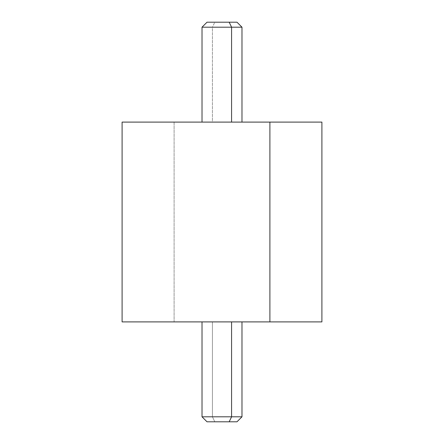 <?xml version="1.0" encoding="UTF-8"?>
<svg xmlns="http://www.w3.org/2000/svg" width="444" height="444" viewBox="0 0 444 444"><rect width="100%" height="100%" fill="white"/><g stroke="black" fill="none" stroke-linecap="round" stroke-linejoin="round"><path stroke-width="0.33" stroke-dasharray="2.22 1.67" d="M321.9 122.1L174.103 122.1L174.103 321.9L321.9 321.9M122.1 321.9L174.103 321.9L174.103 122.1L122.1 122.1M269.897 321.9L174.103 321.9M178.294 321.9L311.793 321.9L178.294 321.9M178.294 122.094L269.897 122.1M212.421 321.906L212.421 416.805L241.98 416.805L212.421 416.805L212.421 321.906L202.02 321.906L231.579 321.906M207.015 421.8L214.818 421.8L212.421 416.805L202.02 416.805L212.421 416.805L214.818 421.8L236.985 421.8M229.182 421.8L214.818 421.8M236.985 22.2L214.818 22.2L212.421 27.195L241.98 27.195L212.421 27.195L214.818 22.2L229.182 22.2M202.02 27.195L212.421 27.195L212.421 122.094L241.98 122.094L202.02 122.094L212.421 122.094L212.421 27.195L202.02 27.195M214.818 22.2L207.015 22.2M231.579 122.094L204.468 122.094L231.579 122.094M313.159 122.1L265.706 122.1"/><path stroke-width="0.67" d="M321.9 321.9L269.897 321.9L269.897 122.1L321.9 122.1L321.9 321.9M269.897 122.1L269.897 321.9L122.1 321.9L122.1 122.1L269.897 122.1L178.294 122.094M174.103 321.9L269.897 321.9M214.818 421.8L229.182 421.8L231.579 416.805L229.182 421.8L236.985 421.8L241.98 416.805L231.579 416.805L231.579 321.906L312.271 321.906L130.963 321.906L231.579 321.906L231.579 416.805L202.02 416.805L241.98 416.805L241.98 321.906M231.579 321.906L212.421 321.906M229.182 421.8L207.015 421.8L202.02 416.805L202.02 321.906M241.98 122.094L241.98 27.195L231.579 27.195L229.182 22.2L236.985 22.2L241.98 27.195L202.02 27.195L231.579 27.195L231.579 122.094L231.579 27.195L229.182 22.2L214.818 22.2M202.02 122.094L202.02 27.195L207.015 22.2L229.182 22.2M265.706 122.094L313.159 122.094"/></g></svg>
